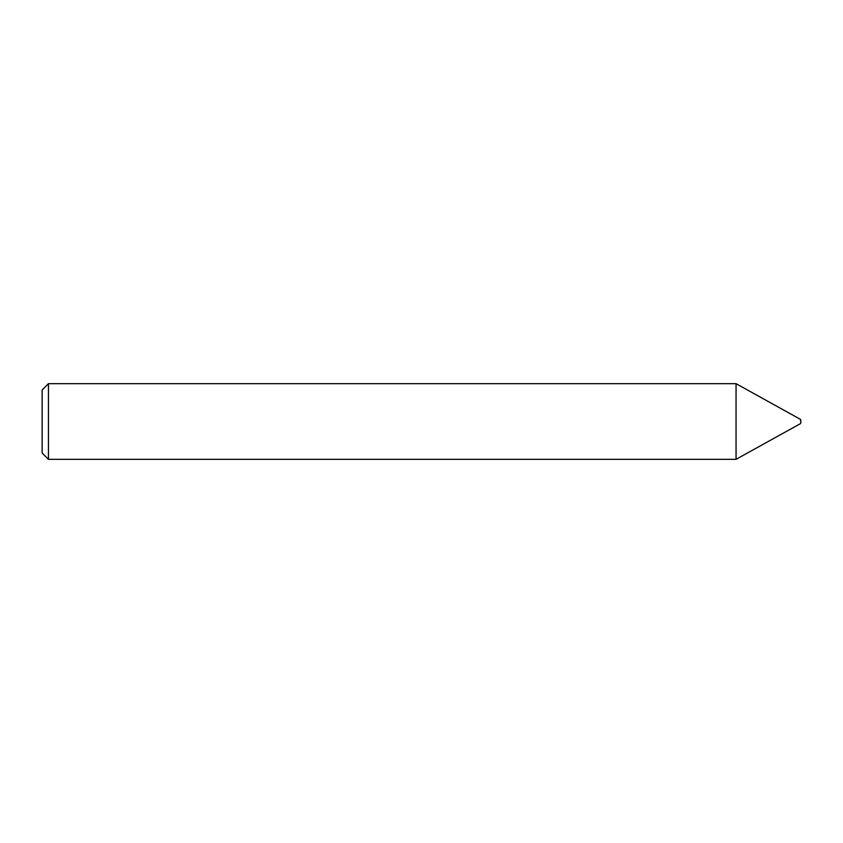 <?xml version="1.0" encoding="UTF-8"?>
<svg xmlns="http://www.w3.org/2000/svg" width="843" height="843" viewBox="0 0 843 843"><rect width="100%" height="100%" fill="white"/><g stroke="black" fill="none" stroke-linecap="round" stroke-linejoin="round"><path stroke-width="1.26" d="M800.85 421.5L800.85 422.965L800.85 421.5M48.451 459.33L48.451 383.67L42.15 389.972L42.15 453.028L48.451 459.33L736.055 459.33L736.055 383.67L800.46 419.371L800.85 422.965M800.46 423.629L736.055 459.33M48.451 383.67L736.055 383.67M800.46 419.371L800.85 420.035"/></g></svg>
